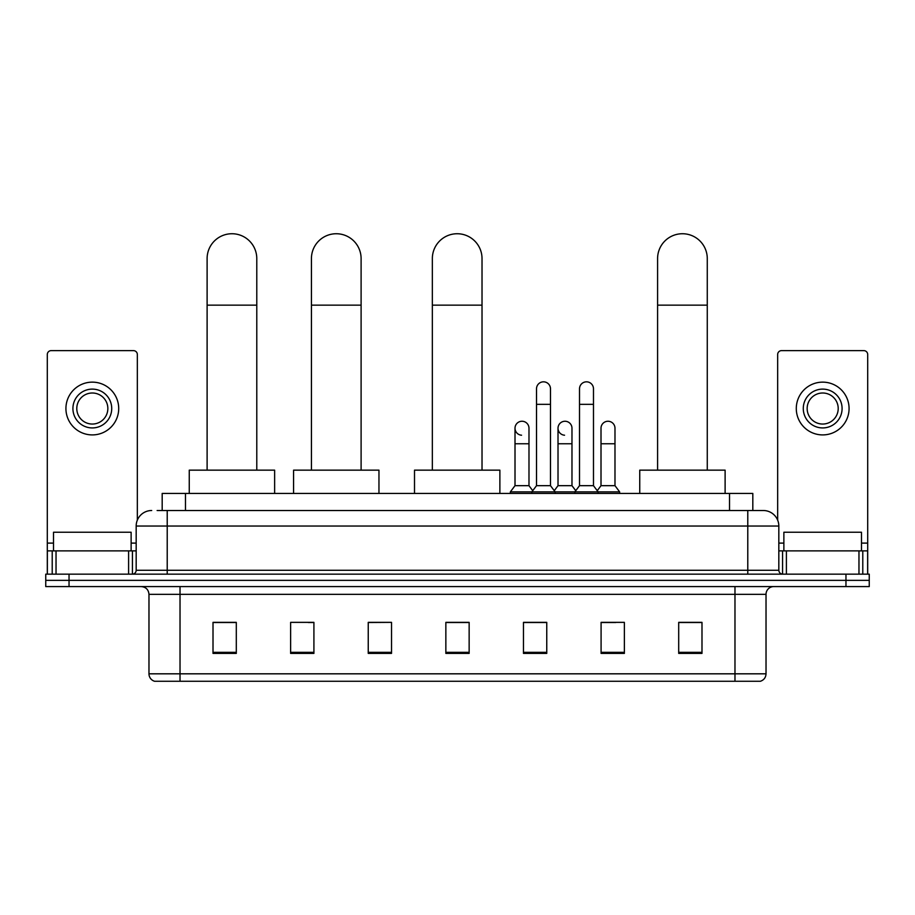 <?xml version="1.0" encoding="UTF-8"?>
<svg xmlns="http://www.w3.org/2000/svg" width="915" height="915" viewBox="0 0 915 915"><rect width="100%" height="100%" fill="white"/><g stroke="black" fill="none" stroke-linecap="round" stroke-linejoin="round"><path stroke-width="1.37" d="M162.184 510.513L162.184 493.437L752.816 493.437L752.816 510.513M157.483 510.513L763.304 510.513A15.521 15.521 0 0 1 778.825 526.034L778.825 570.274C779.031 572.607 780.335 573.899 782.714 574.151M157.128 510.513L167.216 510.513L167.216 526.034L136.175 526.034L136.175 570.274A3.877 3.877 0 0 1 132.286 574.151M151.696 510.513A15.521 15.521 0 0 0 136.175 526.034M69.037 574.151L45.75 574.151L45.75 580.362L69.037 580.362L45.75 580.362L45.75 586.572L69.037 586.572L69.037 580.362L845.963 580.362L69.037 580.362L69.037 574.151L845.963 574.151L845.963 580.362L869.25 580.362L845.963 580.362L845.963 586.572L69.037 586.572M845.963 586.572L869.25 586.572L869.25 574.151L845.963 574.151M778.825 526.034L747.784 526.034L747.784 510.513L763.304 510.513M766.027 673.817C765.809 677.535 763.945 680.017 760.434 681.263L734.974 681.263L734.974 673.817L766.027 673.817L766.027 594.338A7.766 7.766 0 0 1 773.781 586.572M734.974 681.263L154.566 681.263A7.766 7.766 0 0 1 148.973 673.817L148.973 594.338C148.516 589.626 145.931 587.03 141.219 586.572M701.988 653.401L701.988 622.36L678.701 622.36L678.701 653.401L701.988 653.401M624.373 653.401L624.373 622.36L601.086 622.36L601.086 653.401L624.373 653.401M546.758 653.401L546.758 622.36L523.471 622.36L523.471 653.401L546.758 653.401M236.299 653.401L236.299 622.36L213.012 622.36L213.012 653.401L236.299 653.401M313.914 653.401L313.914 622.36L290.627 622.36L290.627 653.401L313.914 653.401M391.529 653.401L391.529 622.36L368.242 622.36L368.242 653.401L391.529 653.401M469.143 653.401L469.143 622.36L445.857 622.36L445.857 653.401L469.143 653.401M601.086 622.509L615.761 622.509M391.529 622.36L368.242 622.509L391.529 622.36M308.321 622.509L313.914 622.509M535.732 622.509L529.762 622.509M469.143 622.509L445.857 622.509M236.299 622.509L213.012 622.509M546.758 622.509L523.471 622.509M701.988 622.509L678.701 622.509M131.131 550.876L131.131 532.244L53.516 532.244L53.516 550.876M128.603 574.151L128.603 550.876L56.032 550.876L56.032 574.151M137.341 520.132L137.341 354.505A3.877 3.877 0 0 0 133.453 350.628L51.183 350.628A3.877 3.877 0 0 0 47.306 354.505L47.306 550.876L56.032 550.876M128.603 550.876L136.175 550.876M47.306 574.151L47.306 550.876M92.323 389.115A19.409 19.409 0 0 0 72.914 408.525A19.409 19.409 0 0 0 92.323 427.934A19.409 19.409 0 0 0 111.722 408.525A19.409 19.409 0 0 0 92.323 389.115M92.323 393.004A15.521 15.521 0 0 0 76.791 408.525A15.521 15.521 0 0 0 92.323 424.045A15.521 15.521 0 0 0 107.844 408.525A15.521 15.521 0 0 0 92.323 393.004M92.323 434.911A26.386 26.386 0 0 0 118.71 408.525A26.386 26.386 0 0 0 92.323 382.138A26.386 26.386 0 0 0 65.926 408.525A26.386 26.386 0 0 0 92.323 434.911M207.11 470.15L207.11 258.568A24.842 24.842 0 0 1 231.953 233.737A24.842 24.842 0 0 1 256.783 258.568A24.842 24.842 0 0 0 231.953 233.737M256.783 470.15L256.783 258.568M274.637 493.437L274.637 470.15L189.256 470.15L189.256 493.437M311.432 470.15L311.432 258.568A24.842 24.842 0 0 1 336.262 233.737A24.842 24.842 0 0 1 361.105 258.568A24.842 24.842 0 0 0 336.262 233.737M361.105 470.15L361.105 258.568M378.959 493.437L378.959 470.15L293.578 470.15L293.578 493.437M432.349 470.15L432.349 258.568A24.842 24.842 0 0 1 457.191 233.737A24.842 24.842 0 0 1 482.022 258.568A24.842 24.842 0 0 0 457.191 233.737M482.022 470.15L482.022 258.568M499.876 493.437L499.876 470.15L414.506 470.15L414.506 493.437M657.588 470.15L657.588 258.568A24.842 24.842 0 0 1 682.43 233.737A24.842 24.842 0 0 1 707.272 258.568A24.842 24.842 0 0 0 682.43 233.737M707.272 470.15L707.272 258.568M725.115 493.437L725.115 470.15L639.745 470.15L639.745 493.437M536.51 404.339L550.487 404.339L550.487 485.671L536.51 485.671L536.51 388.806A6.988 6.988 0 0 1 543.933 381.841A6.988 6.988 0 0 1 550.487 388.806A6.988 6.988 0 0 0 543.933 381.841M536.51 485.671L531.855 491.881L531.855 493.437M550.487 485.671L555.142 491.881L510.353 491.881L510.353 493.437M579.515 485.671L579.515 404.339L593.48 404.339L593.48 485.671L579.515 485.671L574.86 491.881L555.142 491.881L555.142 493.437M579.515 404.339L579.515 388.806A6.988 6.988 0 0 1 586.938 381.841A6.988 6.988 0 0 1 593.48 388.806A6.988 6.988 0 0 0 586.938 381.841M593.48 485.671L598.136 491.881L574.86 491.881L574.86 493.437M614.983 485.671L614.983 443.764L601.006 443.764L601.006 485.671L614.983 485.671L619.638 491.881L598.136 491.881L598.136 493.437M521.561 435.208A6.988 6.988 0 0 1 515.008 428.243A6.988 6.988 0 0 1 522.442 421.266A6.988 6.988 0 0 1 528.984 428.243L528.984 443.764L515.008 443.764L515.008 428.243M528.984 443.764L528.984 485.671L515.008 485.671L515.008 443.764M515.008 485.671L510.353 491.881M528.984 485.671L532.747 490.692M564.555 435.208A6.988 6.988 0 0 1 558.013 428.243A6.988 6.988 0 0 1 565.436 421.266A6.988 6.988 0 0 1 571.978 428.243L571.978 443.764L558.013 443.764L558.013 428.243M571.978 443.764L571.978 485.671L558.013 485.671L558.013 443.764M558.013 485.671L554.25 490.692M571.978 485.671L575.752 490.692M601.006 443.764L601.006 428.243A6.988 6.988 0 0 1 608.441 421.266A6.988 6.988 0 0 1 614.983 428.243L614.983 443.764M601.006 485.671L597.243 490.692M619.638 491.881L619.638 493.437M858.968 574.151L858.968 550.876L786.397 550.876L786.397 574.151M867.695 574.151L867.695 550.876L867.695 574.151M858.968 550.876L867.695 550.876L867.695 354.505A3.877 3.877 0 0 0 863.817 350.628L781.547 350.628A3.877 3.877 0 0 0 777.659 354.505L777.659 520.132M778.825 550.876L786.397 550.876M822.677 389.115A19.409 19.409 0 0 0 803.279 408.525A19.409 19.409 0 0 0 822.677 427.934A19.409 19.409 0 0 0 842.086 408.525A19.409 19.409 0 0 0 822.677 389.115M822.677 393.004A15.521 15.521 0 0 0 807.156 408.525A15.521 15.521 0 0 0 822.677 424.045A15.521 15.521 0 0 0 838.209 408.525A15.521 15.521 0 0 0 822.677 393.004M822.677 434.911A26.386 26.386 0 0 0 849.074 408.525A26.386 26.386 0 0 0 822.677 382.138A26.386 26.386 0 0 0 796.29 408.525A26.386 26.386 0 0 0 822.677 434.911M861.484 550.876L861.484 532.244L783.869 532.244L783.869 550.876M185.471 510.513L185.471 493.437M729.53 510.513L729.53 493.437M167.216 574.151L167.216 570.274L778.825 570.274M136.175 570.274L167.216 570.274L167.216 526.034L747.784 526.034L747.784 574.151M734.974 586.572L734.974 594.338L148.973 594.338M766.027 594.338L734.974 594.338L734.974 673.817L180.026 673.817L180.026 681.263M148.973 673.817L180.026 673.817L180.026 586.572M469.143 652.326L445.857 652.326M391.529 652.326L368.242 652.326M313.914 652.326L290.627 652.326M236.299 652.326L213.012 652.326M546.758 652.326L523.471 652.326M624.373 652.326L601.086 652.326M701.988 652.326L678.701 652.326M136.175 543.11L131.131 543.11M53.516 543.11L47.306 543.11M132.423 550.876L132.423 574.151M47.363 550.876L47.363 574.151M52.212 574.151L52.212 550.876M207.11 305.141L256.783 305.141M311.432 305.141L361.105 305.141M432.349 305.141L482.022 305.141M657.588 305.141L707.272 305.141M867.695 543.11L861.484 543.11M783.869 543.11L778.825 543.11M867.637 574.151L867.637 550.876M862.788 550.876L862.788 574.151M782.577 574.151L782.577 550.876M550.487 404.339L550.487 388.806M593.48 404.339L593.48 388.806"/></g></svg>
